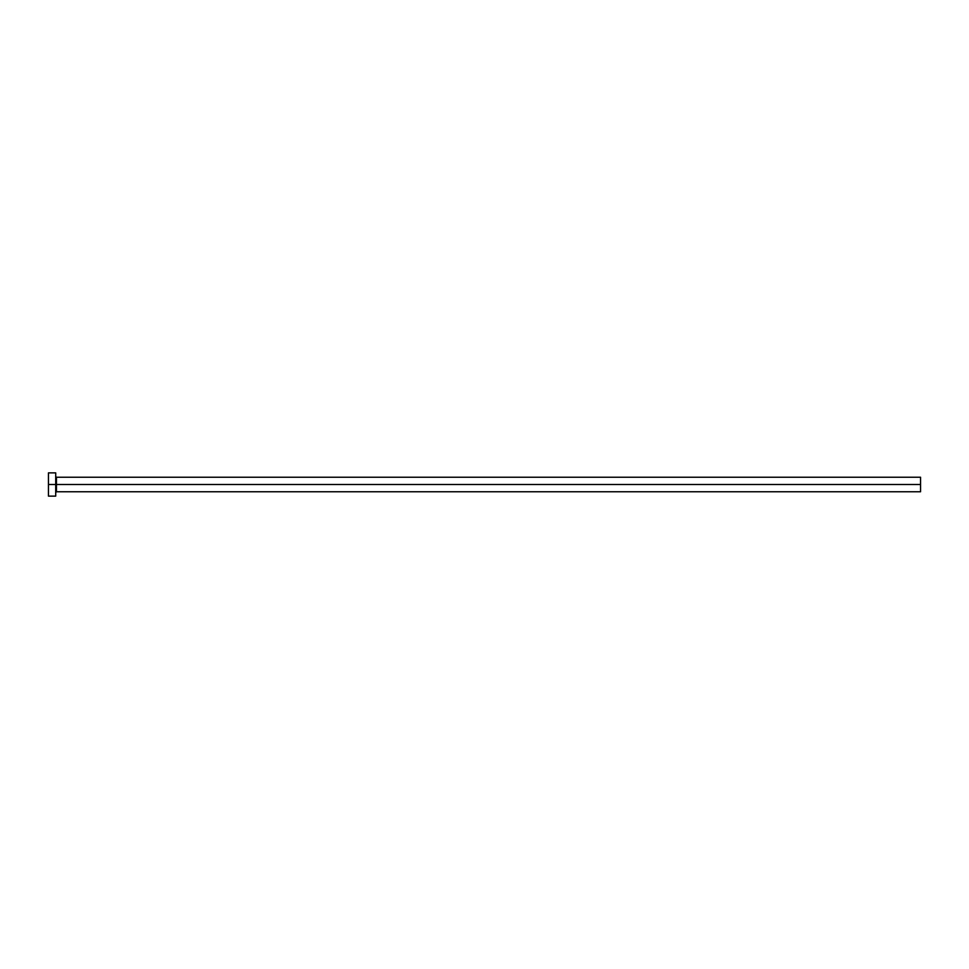 <?xml version="1.0" encoding="UTF-8"?>
<svg xmlns="http://www.w3.org/2000/svg" width="969" height="969" viewBox="0 0 969 969"><rect width="100%" height="100%" fill="white"/><g stroke="black" fill="none" stroke-linecap="round" stroke-linejoin="round"><path stroke-width="1.45" d="M48.45 496.128L48.45 472.872L48.45 484.5L920.55 484.5L920.55 491.767L920.55 484.5L56.444 484.5L56.444 477.232L56.444 484.5L48.45 484.5L48.45 496.128L55.717 496.128L55.717 472.872L55.717 496.128M55.717 492.494L56.444 491.767L56.444 484.5L56.444 491.767L920.55 491.767M920.55 484.5L920.55 477.232L920.55 484.5M920.55 477.232L56.444 477.232L55.717 476.506M48.45 472.872L55.717 472.872"/></g></svg>
